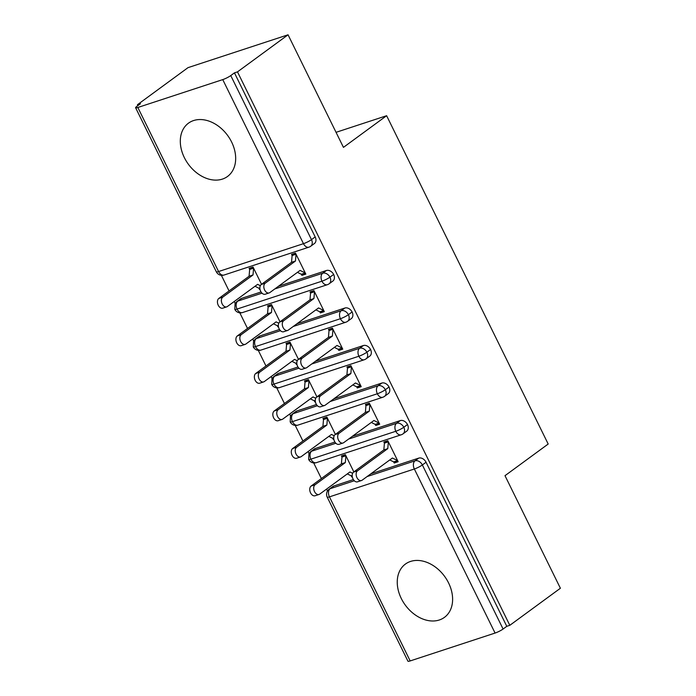 <?xml version="1.0" encoding="UTF-8"?>
<svg xmlns="http://www.w3.org/2000/svg" width="696" height="696" viewBox="0 0 696 696"><rect width="100%" height="100%" fill="white"/><g stroke="black" fill="none" stroke-linecap="round" stroke-linejoin="round"><path stroke-width="1.04" d="M231.637 142.062A33.034 24.343 53.8 0 1 227.522 176.471A33.034 24.343 53.8 0 1 184.336 157.592A33.034 24.343 53.8 0 1 188.459 123.183A33.034 24.343 53.8 0 1 231.637 142.062M448.581 582.943A33.034 24.343 53.8 0 1 444.457 617.352A33.034 24.343 53.8 0 1 401.279 598.482A33.034 24.343 53.8 0 1 405.403 564.073A33.034 24.343 53.8 0 1 448.581 582.943M137.425 104.722L140.453 103.73L136.764 106.436A6.351 1 -26.2 0 0 135.607 107.749A6.351 1 -26.2 0 0 137.843 107.48L222.746 79.605A6.351 1 -26.2 0 0 230.759 75.577L234.448 72.862L237.484 71.871L288.057 34.8L187.998 67.651L137.425 104.722L137.869 105.627M221.371 275.329L229.054 290.937M234.248 301.49L235.178 303.395M239.833 312.852L247.515 328.46M252.709 339.013L253.649 340.918M258.294 350.375L265.976 365.983M271.17 376.527L272.11 378.441M276.764 387.889L284.438 403.497M289.632 414.05L290.571 415.956M295.226 425.413L302.908 441.02M308.093 451.573L309.033 453.479M313.687 462.936L321.369 478.543M326.563 489.097L327.494 491.002M288.057 34.8L343.45 147.369L386.628 115.71L336.046 132.327M386.628 115.71L548.187 444.031L505 475.681L560.393 588.25L509.811 625.321L506.784 626.313L426.056 462.248L422.359 464.963L503.086 629.027L506.784 626.313M503.086 629.027A6.351 1 153.8 0 1 495.073 633.055L410.179 660.93A6.351 1 153.8 0 1 407.943 661.2L327.216 497.135A6.351 1 153.8 0 0 329.452 496.866L410.179 660.93M237.484 71.871L509.811 625.321M361.485 480.527L357.544 481.823A5.29 3.48 -108.2 0 1 352.776 478.404A5.29 3.48 -108.2 0 1 353.585 472.105L357.526 470.809A5.29 3.48 71.8 0 0 356.717 477.108A5.29 3.48 71.8 0 0 361.485 480.527A5.29 3.48 71.8 0 0 362.146 480.188L392.396 458.02L397.59 460.595L393.649 461.883L394.206 463.014L397.433 460.648M394.206 463.014L398.147 461.718L387.803 440.707L383.861 442.004L384.418 443.126L387.646 440.759M352.306 476.769L351.75 476.951L352.272 476.569M353.846 471.914L345.355 454.645L341.414 455.941L341.971 457.063L341.388 463.867L311.138 486.043L315.079 484.747A5.29 3.48 71.8 0 0 314.27 491.054A5.29 3.48 71.8 0 0 319.038 494.473A5.29 3.48 71.8 0 0 319.69 494.134L349.949 471.958L352.646 473.297M347.304 473.898L351.202 475.829L351.75 476.951M333.836 485.991L330.139 488.705A6.351 4.681 53.8 0 0 329.156 489.21L332.853 486.495A6.351 4.681 53.8 0 1 333.836 485.991L353.377 479.579M370.777 473.863L418.74 458.116A6.351 4.681 53.8 0 1 426.056 462.248M234.448 72.862L315.184 236.927A6.351 4.681 53.8 0 1 314.392 243.548L310.694 246.254A6.351 4.681 -126.2 0 0 311.486 239.641L315.184 236.927M241.521 298.384L237.823 301.09A6.351 4.681 53.8 0 0 236.84 301.594L240.529 298.889A6.351 4.681 53.8 0 1 241.521 298.384L261.061 291.963M278.461 286.256L326.424 270.5A6.351 4.681 53.8 0 1 333.645 274.45A6.351 4.681 53.8 0 1 332.853 281.071L329.156 283.777A6.351 4.681 -126.2 0 0 329.947 277.165L333.645 274.45M269.169 292.92L265.228 294.217A5.29 3.48 -108.2 0 1 260.461 290.798A5.29 3.48 -108.2 0 1 261.27 284.499L265.211 283.202A5.29 3.48 71.8 0 0 264.402 289.501A5.29 3.48 71.8 0 0 269.169 292.92A5.29 3.48 71.8 0 0 269.83 292.581L300.08 270.405L305.274 272.98L301.333 274.276L301.881 275.399L305.831 274.111L295.487 253.092L291.546 254.388L292.103 255.519L295.33 253.144M261.531 284.299L253.04 267.038L249.098 268.325L249.655 269.456L249.072 276.26L218.822 298.436L222.764 297.14A5.29 3.48 71.8 0 0 221.954 303.439A5.29 3.48 71.8 0 0 226.722 306.858A5.29 3.48 71.8 0 0 227.375 306.518L257.633 284.342L260.33 285.682M259.991 289.162L259.434 289.336L259.956 288.953M254.988 286.282L258.886 288.214L259.434 289.336M259.982 335.907L256.285 338.613A6.351 4.681 53.8 0 0 255.301 339.117L258.999 336.412A6.351 4.681 53.8 0 1 259.982 335.907L279.522 329.486M296.922 323.779L344.885 308.024A6.351 4.681 53.8 0 1 352.106 311.973A6.351 4.681 53.8 0 1 351.315 318.594L347.617 321.3A6.351 4.681 -126.2 0 0 348.409 314.679L352.106 311.973M287.631 330.443L283.69 331.74A5.29 3.48 -108.2 0 1 278.922 328.321A5.29 3.48 -108.2 0 1 279.731 322.013L283.672 320.725A5.29 3.48 71.8 0 0 282.872 327.024A5.29 3.48 71.8 0 0 287.631 330.443A5.29 3.48 71.8 0 0 288.292 330.104L318.542 307.928L323.736 310.503L319.795 311.799L320.351 312.922L324.293 311.625L313.948 290.615L310.007 291.911L310.564 293.033L313.792 290.667M280.001 321.822L271.501 304.552L267.56 305.849L268.117 306.98L267.534 313.783L237.284 335.959L241.225 334.663A5.29 3.48 71.8 0 0 240.416 340.962A5.29 3.48 71.8 0 0 245.183 344.381A5.29 3.48 71.8 0 0 245.845 344.041L276.095 321.865L278.791 323.205M278.452 326.676L277.895 326.859L278.426 326.476M273.45 323.805L277.347 325.737L277.895 326.859M278.444 373.43L274.746 376.136A6.351 4.681 53.8 0 0 273.763 376.64L277.46 373.935A6.351 4.681 53.8 0 1 278.444 373.43L297.984 367.01M315.384 361.302L363.347 345.547A6.351 4.681 53.8 0 1 370.568 349.496A6.351 4.681 53.8 0 1 369.776 356.117L366.087 358.823A6.351 4.681 -126.2 0 0 366.879 352.202L370.568 349.496M306.092 367.966L302.151 369.263A5.29 3.48 -108.2 0 1 297.392 365.835A5.29 3.48 -108.2 0 1 298.192 359.536L302.134 358.249A5.29 3.48 71.8 0 0 301.333 364.547A5.29 3.48 71.8 0 0 306.092 367.966A5.29 3.48 71.8 0 0 306.753 367.627L337.003 345.451L342.197 348.026L338.256 349.322L338.813 350.445L342.754 349.148L332.418 328.138L328.469 329.434L329.025 330.556L332.262 328.19M298.462 359.345L289.962 342.075L286.021 343.372L286.578 344.494L285.995 351.306L255.745 373.474L259.686 372.186A5.29 3.48 71.8 0 0 258.886 378.485A5.29 3.48 71.8 0 0 263.645 381.904A5.29 3.48 71.8 0 0 264.306 381.565L294.556 359.388L297.253 360.728M296.922 364.199L296.365 364.382L296.887 363.999M291.911 361.328L295.809 363.26L296.365 364.382M296.905 410.953L293.216 413.659A6.351 4.681 53.8 0 0 292.224 414.163L295.922 411.458A6.351 4.681 53.8 0 1 296.905 410.953L316.454 404.533M333.845 398.817L381.808 383.07A6.351 4.681 53.8 0 1 389.038 387.019A6.351 4.681 53.8 0 1 388.238 393.64L384.549 396.346A6.351 4.681 -126.2 0 0 385.34 389.725L389.038 387.019M324.562 405.49L320.621 406.777A5.29 3.48 -108.2 0 1 315.853 403.358A5.29 3.48 -108.2 0 1 316.663 397.059L320.604 395.763A5.29 3.48 71.8 0 0 319.795 402.07A5.29 3.48 71.8 0 0 324.562 405.49A5.29 3.48 71.8 0 0 325.215 405.15L355.465 382.974L360.659 385.549L356.717 386.845L357.274 387.968L361.215 386.671L350.88 365.661L346.939 366.957L347.487 368.08L350.723 365.713M316.924 396.868L308.432 379.598L304.483 380.895L305.039 382.017L304.465 388.829L274.207 410.997L278.148 409.709A5.29 3.48 71.8 0 0 277.347 416.008A5.29 3.48 71.8 0 0 282.106 419.427A5.29 3.48 71.8 0 0 282.767 419.088L313.017 396.911L315.723 398.251M315.384 401.723L314.827 401.905L315.349 401.522M310.373 398.851L314.27 400.783L314.827 401.905M315.375 448.476L311.678 451.182A6.351 4.681 53.8 0 0 310.694 451.687L314.383 448.981A6.351 4.681 53.8 0 1 315.375 448.476L334.915 442.056M352.315 436.34L400.278 420.593A6.351 4.681 53.8 0 1 407.499 424.543A6.351 4.681 53.8 0 1 406.708 431.155L403.01 433.869A6.351 4.681 -126.2 0 0 403.802 427.248L407.499 424.543M343.024 443.013L339.082 444.3A5.29 3.48 -108.2 0 1 334.315 440.881A5.29 3.48 -108.2 0 1 335.124 434.582L339.065 433.286A5.29 3.48 71.8 0 0 338.256 439.585A5.29 3.48 71.8 0 0 343.024 443.013A5.29 3.48 71.8 0 0 343.676 442.673L373.935 420.497L379.129 423.072L375.188 424.369L375.736 425.491L379.677 424.195L369.341 403.184L365.4 404.48L365.957 405.603L369.185 403.236M335.385 434.391L326.894 417.121L322.953 418.418L323.501 419.54L322.927 426.352L292.677 448.52L296.618 447.223A5.29 3.48 71.8 0 0 295.809 453.531A5.29 3.48 71.8 0 0 300.576 456.95A5.29 3.48 71.8 0 0 301.229 456.611L331.479 434.435L334.184 435.774M333.845 439.246L333.288 439.428L333.81 439.046M328.843 436.375L332.731 438.306L333.288 439.428M310.694 451.687L308.937 453.644L308.65 459.421A6.351 1 -26.2 0 0 308.659 459.421A6.351 1 -26.2 0 0 310.894 459.16L395.789 431.285A6.351 1 -26.2 0 0 403.802 427.248A6.351 4.681 -126.2 0 0 396.581 423.298L400.278 420.593M375.736 425.491L378.972 423.125M357.274 387.968L360.511 385.601M338.813 350.445L342.04 348.078M320.351 312.922L323.579 310.555M301.881 275.399L305.118 273.032M292.224 414.163L290.476 416.13L290.189 421.898A6.351 1 -26.2 0 0 290.197 421.906A6.351 1 -26.2 0 0 292.433 421.637L377.328 393.762A6.351 1 -26.2 0 0 385.34 389.725A6.351 4.681 -126.2 0 0 378.119 385.775L381.808 383.07M273.763 376.64L272.005 378.607L271.727 384.375A6.351 1 -26.2 0 0 271.727 384.383A6.351 1 -26.2 0 0 273.963 384.114L358.866 356.239A6.351 1 -26.2 0 0 366.879 352.202A6.351 4.681 -126.2 0 0 359.649 348.261L363.347 345.547M255.301 339.117L253.544 341.084L253.266 346.852A6.351 1 -26.2 0 0 253.266 346.86A6.351 1 -26.2 0 0 255.502 346.591L340.405 318.716A6.351 1 -26.2 0 0 348.409 314.679A6.351 4.681 -126.2 0 0 341.188 310.738L344.885 308.024M236.84 301.594L235.083 303.56L234.804 309.329A6.351 1 -26.2 0 0 234.804 309.337A6.351 1 -26.2 0 0 237.04 309.067L321.935 281.193A6.351 1 -26.2 0 0 329.947 277.165A6.351 4.681 -126.2 0 0 322.726 273.215L326.424 270.5M353.585 472.105L383.835 449.929L384.418 443.126L388.359 441.829L387.776 448.633L383.835 449.929M393.649 461.883L389.751 459.952M357.526 470.809L387.776 448.633M319.038 494.473L315.097 495.761A5.29 3.48 -108.2 0 1 310.329 492.342A5.29 3.48 -108.2 0 1 311.138 486.043M345.199 454.697L341.971 457.063L345.912 455.767L345.329 462.579L315.079 484.747M351.202 475.829L352.193 475.498M341.388 463.867L345.329 462.579M335.124 434.582L365.374 412.406L365.957 405.603L369.898 404.306L369.315 411.118L365.374 412.406M375.188 424.369L371.29 422.437M339.065 433.286L369.315 411.118M316.663 397.059L346.913 374.883L347.487 368.08L351.428 366.783L350.854 373.595L346.913 374.883M356.717 386.845L352.829 384.914M320.604 395.763L350.854 373.595M298.192 359.536L328.451 337.369L329.025 330.556L332.966 329.269L332.392 336.072L328.451 337.369M338.256 349.322L334.358 347.391M302.134 358.249L332.392 336.072M279.731 322.013L309.981 299.845L310.564 293.033L314.505 291.746L313.922 298.549L309.981 299.845M319.795 311.799L315.897 309.868M283.672 320.725L313.922 298.549M300.576 456.95L296.635 458.238A5.29 3.48 -108.2 0 1 291.868 454.819A5.29 3.48 -108.2 0 1 292.677 448.52M326.737 417.174L323.501 419.54L327.442 418.244L326.868 425.056L296.618 447.223M332.731 438.306L333.732 437.975M322.927 426.352L326.868 425.056M282.106 419.427L278.165 420.723A5.29 3.48 -108.2 0 1 273.406 417.304A5.29 3.48 -108.2 0 1 274.207 410.997M308.276 379.651L305.039 382.017L308.981 380.729L308.406 387.533L278.148 409.709M314.27 400.783L315.271 400.452M304.465 388.829L308.406 387.533M263.645 381.904L259.704 383.2A5.29 3.48 -108.2 0 1 254.936 379.781A5.29 3.48 -108.2 0 1 255.745 373.474M289.806 342.127L286.578 344.494L290.519 343.206L289.936 350.01L259.686 372.186M295.809 363.26L296.809 362.929M285.995 351.306L289.936 350.01M245.183 344.381L241.242 345.677A5.29 3.48 -108.2 0 1 236.475 342.258A5.29 3.48 -108.2 0 1 237.284 335.959M271.344 304.604L268.117 306.98L272.058 305.683L271.475 312.487L241.225 334.663M277.347 325.737L278.348 325.406M267.534 313.783L271.475 312.487M261.27 284.499L291.52 262.322L292.103 255.519L296.044 254.223L295.461 261.026L291.52 262.322M301.333 274.276L297.436 272.345M265.211 283.202L295.461 261.026M226.722 306.858L222.781 308.154A5.29 3.48 -108.2 0 1 218.013 304.735A5.29 3.48 -108.2 0 1 218.822 298.436M252.883 267.081L249.655 269.456L253.596 268.16L253.013 274.964L222.764 297.14M258.886 288.214L259.878 287.883M249.072 276.26L253.013 274.964M495.073 633.055L414.346 468.991L329.452 496.866A6.351 4.176 -108.2 0 1 330.139 488.705L354.316 480.762M367.079 476.569L415.042 460.822A6.351 4.681 -126.2 0 1 422.359 464.963A6.351 1 153.8 0 1 414.346 468.991A6.351 4.176 -108.2 0 1 415.042 460.822L418.74 458.116M137.843 107.48L218.579 271.544L303.473 243.67L222.746 79.605M230.759 75.577L311.486 239.641A6.351 1 -26.2 0 1 303.473 243.67A6.351 4.176 -108.2 0 0 308.92 247.167A6.351 6.351 0 0 0 310.694 246.254M135.607 107.749L216.343 271.814A6.351 1 -26.2 0 0 218.579 271.544A6.351 4.176 -108.2 0 0 224.025 275.042L308.92 247.167M403.01 433.869A6.351 6.351 0 0 1 401.235 434.782A6.351 4.176 -108.2 0 1 395.789 431.285A6.351 4.176 -108.2 0 1 396.572 423.307L348.618 439.054M401.235 434.782L316.341 462.657A6.351 4.176 -108.2 0 1 310.894 459.16A6.351 4.176 -108.2 0 1 311.678 451.182L335.855 443.239M330.148 401.531L378.111 385.784A6.351 4.176 -108.2 0 0 377.328 393.762A6.351 4.176 -108.2 0 0 382.774 397.259L297.871 425.134A6.351 4.176 -108.2 0 1 292.433 421.637A6.351 4.176 -108.2 0 1 293.216 413.659L317.393 405.716M311.686 364.008L359.649 348.261A6.351 4.176 -108.2 0 0 358.866 356.239A6.351 4.176 -108.2 0 0 364.312 359.736L279.409 387.611A6.351 4.176 -108.2 0 1 273.963 384.114A6.351 4.176 -108.2 0 1 274.755 376.136L298.932 368.193M293.225 326.485L341.188 310.738A6.351 4.176 -108.2 0 0 340.405 318.716A6.351 4.176 -108.2 0 0 345.851 322.213L260.948 350.088A6.351 4.176 -108.2 0 1 255.502 346.591A6.351 4.176 -108.2 0 1 256.285 338.613L280.471 330.678M274.763 288.962L322.726 273.215A6.351 4.176 -108.2 0 0 321.935 281.193A6.351 4.176 -108.2 0 0 327.381 284.69L242.486 312.565A6.351 4.176 -108.2 0 1 237.04 309.067A6.351 4.176 -108.2 0 1 237.823 301.09L262 293.155M308.659 459.421A6.351 6.351 0 0 0 316.341 462.657M329.156 489.21A6.351 6.351 0 0 0 327.216 497.135M382.774 397.259A6.351 6.351 0 0 0 384.549 396.346M290.197 421.906A6.351 6.351 0 0 0 297.871 425.134M364.312 359.736A6.351 6.351 0 0 0 366.087 358.823M271.727 384.383A6.351 6.351 0 0 0 279.409 387.611M345.851 322.213A6.351 6.351 0 0 0 347.617 321.3M253.266 346.86A6.351 6.351 0 0 0 260.948 350.088M327.381 284.69A6.351 6.351 0 0 0 329.156 283.777M234.804 309.337A6.351 6.351 0 0 0 242.486 312.565M216.343 271.814A6.351 6.351 0 0 0 224.025 275.042"/></g></svg>
